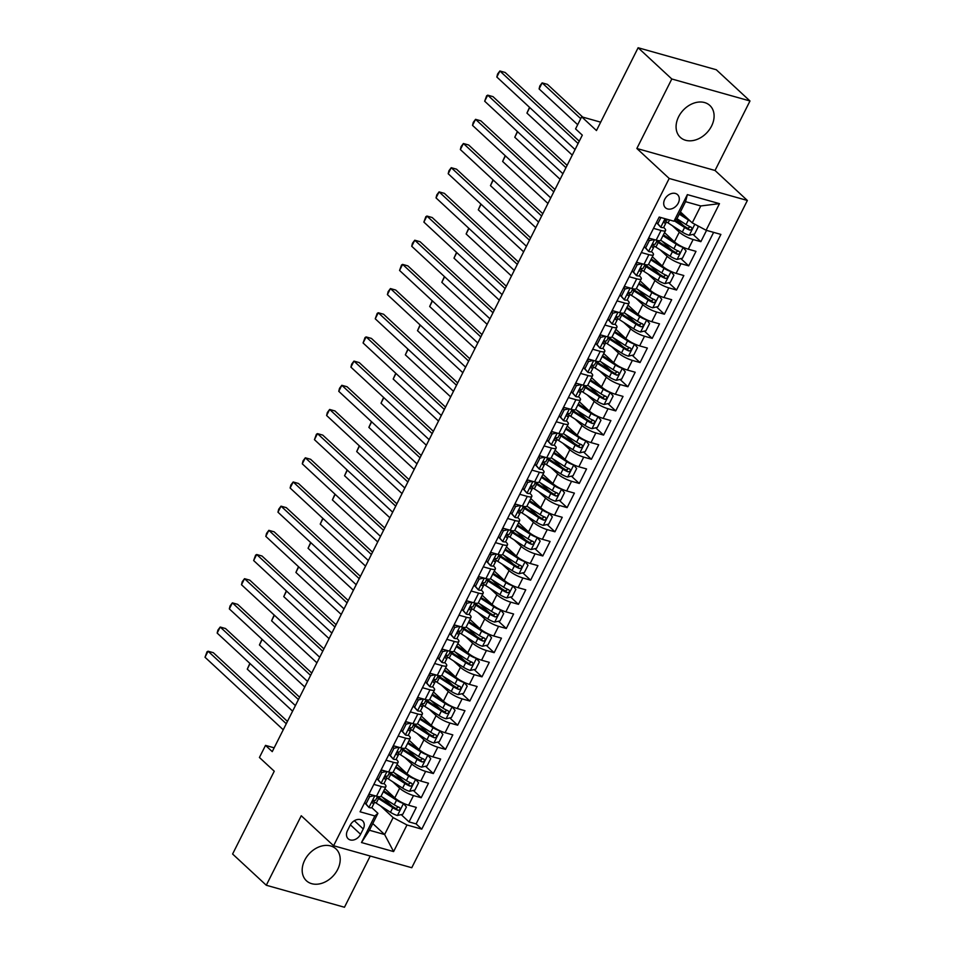 <?xml version="1.0" encoding="UTF-8"?>
<svg xmlns="http://www.w3.org/2000/svg" width="955" height="955" viewBox="0 0 955 955"><rect width="100%" height="100%" fill="white"/><g stroke="black" fill="none" stroke-linecap="round" stroke-linejoin="round"><path stroke-width="1.43" d="M678.611 116.773A21.726 16.331 132.8 0 0 680.318 137.341A21.726 16.331 132.8 0 0 711.571 126.048A21.726 16.331 132.8 0 0 709.863 105.48A21.726 16.331 132.8 0 0 678.611 116.773M304.717 860.18A21.726 16.331 132.8 0 0 306.424 880.761A21.726 16.331 132.8 0 0 337.676 869.456A21.726 16.331 132.8 0 0 335.969 848.888A21.726 16.331 132.8 0 0 304.717 860.18M664.74 199.297A8.917 6.697 132.8 0 0 665.444 207.736A8.917 6.697 132.8 0 0 678.265 203.105A8.917 6.697 132.8 0 0 677.573 194.665A8.917 6.697 132.8 0 0 664.74 199.297M749.985 100.979L716.298 69.751L638.119 47.75L671.807 78.978L636.854 148.491L669.192 178.466L747.371 200.466L715.032 170.479L749.985 100.979L671.807 78.978M669.192 178.466L333.593 845.736L411.772 867.725L747.371 200.466M333.593 845.736L301.255 815.749L266.29 885.249L344.469 907.25L370.23 856.038M266.29 885.249L232.602 854.021L274.252 771.222L259.426 757.482L265.514 745.389L272.247 751.633L582.311 135.144L575.567 128.901L581.655 116.808L596.469 130.549L638.119 47.75M384.853 788.663L394.773 797.855A11.138 2.638 26.7 0 0 408.621 805.232L416.332 807.405L409.038 821.909L401.184 814.627M391.908 806.032L382.322 797.139M392.648 781.703L399.644 788.185A11.138 2.638 26.7 0 0 413.479 795.563L421.191 797.735L413.336 790.454M404.072 781.859L394.487 772.965M421.191 797.735L428.485 783.219L420.773 781.059A11.138 2.638 26.7 0 1 406.937 773.681L397.017 764.489M409.182 740.304L419.09 749.508A11.138 2.638 26.7 0 0 432.937 756.873L440.649 759.046L433.355 773.55L425.5 766.268M416.225 757.673L406.639 748.792M421.334 716.131L431.254 725.323A11.138 2.638 26.7 0 0 445.09 732.7L452.813 734.873L445.507 749.377L437.653 742.095M428.389 733.5L418.803 724.618M433.498 691.957L443.407 701.149A11.138 2.638 26.7 0 0 457.254 708.526L464.966 710.699L457.672 725.203L449.817 717.921M440.542 709.326L430.956 700.433M445.651 667.784L455.571 676.976A11.138 2.638 26.7 0 0 469.418 684.353L477.13 686.514L469.836 701.03L461.981 693.748M452.706 685.153L443.12 676.259M457.815 643.598L467.735 652.802A11.138 2.638 26.7 0 0 481.571 660.18L489.282 662.34L481.989 676.844L474.134 669.562M464.858 660.967L455.272 652.086M469.967 619.425L479.888 628.617A11.138 2.638 26.7 0 0 493.735 635.994L501.447 638.167L494.153 652.671L486.298 645.389M477.023 636.794L467.437 627.913M482.132 595.252L492.052 604.443A11.138 2.638 26.7 0 0 505.887 611.821L513.599 613.993L506.305 628.497L498.45 621.216M489.187 612.621L479.601 603.739M494.296 571.078L504.204 580.27A11.138 2.638 26.7 0 0 518.052 587.647L525.763 589.82L518.47 604.324L510.615 597.042M501.339 588.447L491.753 579.554M506.448 546.905L516.369 556.096A11.138 2.638 26.7 0 0 530.216 563.474L537.928 565.635L530.622 580.151L522.779 572.869M513.504 564.274L503.918 555.38M518.613 522.719L528.533 531.923A11.138 2.638 26.7 0 0 542.368 539.288L550.08 541.461L542.786 555.965L534.931 548.683M525.656 540.088L516.07 531.207M530.765 498.546L540.685 507.738A11.138 2.638 26.7 0 0 554.533 515.115L562.244 517.288L554.951 531.792L547.096 524.51M537.82 515.915L528.234 507.033M542.929 474.372L552.85 483.564A11.138 2.638 26.7 0 0 566.685 490.942L574.397 493.114L567.103 507.618L559.248 500.336M549.985 491.741L540.399 482.848M555.082 450.199L565.002 459.391A11.138 2.638 26.7 0 0 578.849 466.768L586.561 468.941L579.267 483.445L571.412 476.163M562.137 467.568L552.551 458.675M567.246 426.014L577.166 435.217A11.138 2.638 26.7 0 0 591.002 442.595L598.713 444.755L591.42 459.26L583.565 451.99M574.301 443.383L564.715 434.501M579.41 401.84L589.319 411.032A11.138 2.638 26.7 0 0 603.166 418.409L610.878 420.582L603.584 435.086L595.729 427.804M586.454 419.209L576.868 410.328M591.563 377.667L601.483 386.859A11.138 2.638 26.7 0 0 615.33 394.236L623.042 396.409L615.736 410.913L607.893 403.631M598.618 395.036L589.032 386.154M603.727 353.493L613.647 362.685A11.138 2.638 26.7 0 0 627.483 370.062L635.194 372.235L627.901 386.739L620.046 379.457M610.77 370.862L601.184 361.969M615.88 329.32L625.8 338.512A11.138 2.638 26.7 0 0 639.647 345.889L647.359 348.05L640.065 362.566L632.21 355.284M622.935 346.689L613.349 337.795M628.044 305.134L637.964 314.338A11.138 2.638 26.7 0 0 651.799 321.704L659.511 323.876L652.217 338.38L644.362 331.099M635.099 322.504L625.513 313.622M640.208 280.961L650.116 290.153A11.138 2.638 26.7 0 0 663.964 297.53L671.675 299.703L664.382 314.207L656.527 306.925M647.251 298.33L637.665 289.449M652.361 256.788L662.281 265.979A11.138 2.638 26.7 0 0 676.116 273.357L683.84 275.529L676.534 290.034L668.679 282.752M659.416 274.157L649.83 265.263M664.525 232.614L674.433 241.806A11.138 2.638 26.7 0 0 688.28 249.183L695.992 251.356L688.698 265.86L680.843 258.578M671.568 249.983L661.982 241.09M653.507 228.352L661.027 230.477A11.138 2.638 -153.3 0 0 665.587 230.477A11.138 2.638 -153.3 0 0 664.095 227.851L663.63 227.433M641.342 252.538L648.863 254.651A11.138 2.638 -153.3 0 0 653.435 254.663A11.138 2.638 -153.3 0 0 651.931 252.036L651.477 251.607M629.19 276.711L636.71 278.824A11.138 2.638 -153.3 0 0 641.271 278.836A11.138 2.638 -153.3 0 0 639.766 276.21L639.313 275.78M617.026 300.885L624.546 302.998A11.138 2.638 -153.3 0 0 629.118 303.01A11.138 2.638 -153.3 0 0 627.614 300.383L627.149 299.954M604.873 325.058L612.394 327.183A11.138 2.638 -153.3 0 0 616.954 327.183A11.138 2.638 -153.3 0 0 615.45 324.557L614.996 324.139M592.709 349.244L600.229 351.356A11.138 2.638 -153.3 0 0 604.79 351.368A11.138 2.638 -153.3 0 0 603.297 348.73L602.832 348.312M580.556 373.417L588.077 375.53A11.138 2.638 -153.3 0 0 592.637 375.542A11.138 2.638 -153.3 0 0 591.133 372.916L590.679 372.486M568.392 397.59L575.913 399.703A11.138 2.638 -153.3 0 0 580.473 399.715A11.138 2.638 -153.3 0 0 578.969 397.089L578.515 396.659M556.228 421.764L563.748 423.877A11.138 2.638 -153.3 0 0 568.321 423.889A11.138 2.638 -153.3 0 0 566.816 421.262L566.363 420.845M544.075 445.937L551.596 448.062A11.138 2.638 -153.3 0 0 556.156 448.062A11.138 2.638 -153.3 0 0 554.652 445.436L554.198 445.018M531.911 470.123L539.432 472.236A11.138 2.638 -153.3 0 0 544.004 472.248A11.138 2.638 -153.3 0 0 542.5 469.609L542.034 469.192M519.759 494.296L527.279 496.409A11.138 2.638 -153.3 0 0 531.84 496.421A11.138 2.638 -153.3 0 0 530.335 493.795L529.882 493.365M507.594 518.47L515.115 520.582A11.138 2.638 -153.3 0 0 519.675 520.594A11.138 2.638 -153.3 0 0 518.183 517.968L517.717 517.538M495.442 542.643L502.963 544.768A11.138 2.638 -153.3 0 0 507.523 544.768A11.138 2.638 -153.3 0 0 506.019 542.142L505.565 541.724M483.278 566.828L490.798 568.941A11.138 2.638 -153.3 0 0 495.358 568.953A11.138 2.638 -153.3 0 0 493.854 566.315L493.401 565.897M471.113 591.002L478.634 593.115A11.138 2.638 -153.3 0 0 483.206 593.127A11.138 2.638 -153.3 0 0 481.702 590.5L481.248 590.071M458.961 615.175L466.482 617.288A11.138 2.638 -153.3 0 0 471.042 617.3A11.138 2.638 -153.3 0 0 469.538 614.674L469.084 614.244M446.797 639.349L454.317 641.462A11.138 2.638 -153.3 0 0 458.889 641.474A11.138 2.638 -153.3 0 0 457.385 638.847L456.92 638.429M434.644 663.522L442.165 665.647A11.138 2.638 -153.3 0 0 446.725 665.647A11.138 2.638 -153.3 0 0 445.221 663.021L444.767 662.603M422.48 687.707L430.001 689.82A11.138 2.638 -153.3 0 0 434.561 689.832A11.138 2.638 -153.3 0 0 433.069 687.194L432.603 686.776M410.316 711.881L417.836 713.994A11.138 2.638 -153.3 0 0 422.408 714.006A11.138 2.638 -153.3 0 0 420.904 711.38L420.451 710.95M398.163 736.054L405.684 738.167A11.138 2.638 -153.3 0 0 410.244 738.179A11.138 2.638 -153.3 0 0 408.74 735.553L408.286 735.123M385.999 760.228L393.52 762.353A11.138 2.638 -153.3 0 0 398.092 762.353A11.138 2.638 -153.3 0 0 396.588 759.726L396.122 759.309M360.584 834.276L363.258 828.964A8.631 6.494 132.8 0 0 362.578 820.787A8.631 6.494 132.8 0 0 350.151 825.275L347.477 830.599A8.631 6.494 132.8 0 0 348.157 838.765A8.631 6.494 132.8 0 0 360.584 834.276L350.389 824.834M680.414 211.891L692.256 222.873L700.767 205.958L685.559 201.672L677.047 218.6L673.979 221.214L659.189 217.06L360.071 811.786L374.861 815.952L377.929 813.326L371.805 807.655M673.979 221.214L687.361 194.617L719.473 203.654L706.103 230.251L720.894 234.417L421.776 829.143L406.985 824.977L393.603 851.574L361.491 842.537L374.861 815.952M672.308 225.655L679.303 232.137L674.433 241.806M660.156 249.828L667.139 256.31L662.281 265.979M647.991 274.013L654.987 280.484L650.116 290.153M635.839 298.187L642.822 304.669L637.964 314.338M623.675 322.36L630.67 328.842L625.8 338.512M611.522 346.534L618.506 353.016L613.647 362.685M599.358 370.707L606.341 377.189L601.483 386.859M587.194 394.893L594.189 401.363L589.319 411.032M575.041 419.066L582.025 425.548L577.166 435.217M562.877 443.239L569.872 449.721L565.002 459.391M550.725 467.413L557.708 473.895L552.85 483.564M538.56 491.598L545.556 498.068L540.685 507.738M526.408 515.772L533.391 522.254L528.533 531.923M514.244 539.945L521.227 546.427L516.369 556.096M502.079 564.119L509.075 570.601L504.204 580.27M489.927 588.292L496.91 594.774L492.052 604.443M477.763 612.477L484.758 618.947L479.888 628.617M465.61 636.651L472.594 643.133L467.735 652.802M453.446 660.824L460.441 667.306L455.571 676.976M441.282 684.998L448.277 691.48L443.407 701.149M429.129 709.183L436.113 715.653L431.254 725.323M416.965 733.356L423.96 739.827L419.09 749.508M404.813 757.53L411.796 764.012L406.937 773.681M373.847 784.401L381.367 786.526A11.138 2.638 26.7 0 0 385.927 786.538A11.138 2.638 26.7 0 0 384.423 783.9L383.97 783.482M409.038 821.909L416.117 823.902L713.624 232.363M679.303 232.137A11.138 2.638 -153.3 0 0 693.139 239.514L700.863 241.675L706.545 230.382M688.698 265.86L680.987 263.687A11.138 2.638 -153.3 0 1 667.139 256.31M676.534 290.034L668.822 287.861A11.138 2.638 -153.3 0 1 654.987 280.484M664.382 314.207L656.67 312.034A11.138 2.638 -153.3 0 1 642.822 304.669M652.217 338.38L644.506 336.22A11.138 2.638 -153.3 0 1 630.67 328.842M640.065 362.566L632.353 360.393A11.138 2.638 -153.3 0 1 618.506 353.016M627.901 386.739L620.189 384.567A11.138 2.638 -153.3 0 1 606.341 377.189M615.736 410.913L608.025 408.74A11.138 2.638 -153.3 0 1 594.189 401.363M603.584 435.086L595.872 432.913A11.138 2.638 -153.3 0 1 582.025 425.548M591.42 459.26L583.708 457.099A11.138 2.638 -153.3 0 1 569.872 449.721M579.267 483.445L571.556 481.272A11.138 2.638 -153.3 0 1 557.708 473.895M567.103 507.618L559.391 505.446A11.138 2.638 -153.3 0 1 545.556 498.068M554.951 531.792L547.239 529.619A11.138 2.638 -153.3 0 1 533.391 522.254M542.786 555.965L535.075 553.805A11.138 2.638 -153.3 0 1 521.227 546.427M530.622 580.151L522.91 577.978A11.138 2.638 -153.3 0 1 509.075 570.601M518.47 604.324L510.758 602.151A11.138 2.638 -153.3 0 1 496.91 594.774M506.305 628.497L498.594 626.325A11.138 2.638 -153.3 0 1 484.758 618.947M494.153 652.671L486.441 650.498A11.138 2.638 -153.3 0 1 472.594 643.133M481.989 676.844L474.277 674.684A11.138 2.638 -153.3 0 1 460.441 667.306M469.836 701.03L462.113 698.857A11.138 2.638 -153.3 0 1 448.277 691.48M457.672 725.203L449.96 723.03A11.138 2.638 -153.3 0 1 436.113 715.653M445.507 749.377L437.796 747.204A11.138 2.638 -153.3 0 1 423.96 739.827M433.355 773.55L425.644 771.389A11.138 2.638 -153.3 0 1 411.796 764.012M368.976 794.083L376.497 796.195A11.138 2.638 26.7 0 0 381.069 796.207L385.927 786.538M381.14 769.897L388.661 772.022A11.138 2.638 26.7 0 0 393.221 772.022L398.092 762.353M393.293 745.724L400.814 747.837A11.138 2.638 26.7 0 0 405.386 747.849L410.244 738.179M405.457 721.55L412.978 723.663A11.138 2.638 26.7 0 0 417.538 723.675L422.408 714.006M417.622 697.377L425.142 699.49A11.138 2.638 26.7 0 0 429.702 699.502L434.561 689.832M429.774 673.191L437.295 675.316A11.138 2.638 26.7 0 0 441.855 675.328L446.725 665.647M441.938 649.018L449.459 651.143A11.138 2.638 26.7 0 0 454.019 651.143L458.889 641.474M454.091 624.845L461.611 626.958A11.138 2.638 26.7 0 0 466.183 626.969L471.042 617.3M466.255 600.671L473.776 602.784A11.138 2.638 26.7 0 0 478.336 602.796L483.206 593.127M478.407 576.498L485.94 578.611A11.138 2.638 26.7 0 0 490.5 578.623L495.358 568.953M490.572 552.312L498.092 554.437A11.138 2.638 26.7 0 0 502.652 554.437L507.523 544.768M502.736 528.139L510.257 530.252A11.138 2.638 26.7 0 0 514.817 530.264L519.675 520.594M514.888 503.965L522.409 506.078A11.138 2.638 26.7 0 0 526.981 506.09L531.84 496.421M527.053 479.792L534.573 481.905A11.138 2.638 26.7 0 0 539.133 481.917L544.004 472.248M539.205 455.619L546.726 457.732A11.138 2.638 26.7 0 0 551.298 457.743L556.156 448.062M551.369 431.433L558.89 433.558A11.138 2.638 26.7 0 0 563.45 433.558L568.321 423.889M563.534 407.26L571.054 409.373A11.138 2.638 26.7 0 0 575.614 409.385L580.473 399.715M575.686 383.086L583.207 385.199A11.138 2.638 26.7 0 0 587.767 385.211L592.637 375.542M587.85 358.913L595.371 361.026A11.138 2.638 26.7 0 0 599.931 361.038L604.79 351.368M600.003 334.728L607.523 336.852A11.138 2.638 26.7 0 0 612.095 336.852L616.954 327.183M612.167 310.554L619.688 312.667A11.138 2.638 26.7 0 0 624.248 312.679L629.118 303.01M624.319 286.381L631.84 288.494A11.138 2.638 26.7 0 0 636.412 288.506L641.271 278.836M636.484 262.207L644.004 264.32A11.138 2.638 26.7 0 0 648.564 264.332L653.435 254.663M648.648 238.034L656.169 240.147A11.138 2.638 26.7 0 0 660.729 240.159L665.587 230.477M377.929 813.326L369.418 830.253L384.626 834.527L393.138 817.611L406.985 824.977M372.784 823.556L384.626 834.527L393.603 851.574M380.496 805.877L393.138 817.611M600.695 122.168L581.655 116.808M274.169 747.825L265.514 745.389M416.117 823.902L421.776 829.143M700.863 241.675L693.008 234.405M683.732 225.798L676.474 219.077M706.103 230.251L692.256 222.873M369.418 830.253L361.491 842.537M687.361 194.617L685.559 201.672M719.473 203.654L700.767 205.958M636.854 148.491L715.032 170.479M374.384 795.599L369.657 796.673L366.004 803.919L369.024 807.524A7.377 1.755 26.7 0 0 371.937 807.5L374.253 802.904A7.377 1.755 26.7 0 0 374.264 802.487L373.632 800.409M369.024 807.524L364.619 802.737M368.57 794.894L370.409 794.476M287.443 721.407L213.335 652.695L208.059 651.215L286.273 723.735M205.015 657.255L206.972 651.847L208.059 651.215L205.015 657.255L283.241 729.775M377.5 796.446L375.709 800.004A7.377 1.755 -153.3 0 1 374.205 800.326C372.319 801.03 371.829 801.997 372.748 803.227A7.377 1.755 26.7 0 0 374.253 802.904M369.657 796.673L368.308 795.42M364.655 802.666L366.004 803.919M374.014 801.651A21.308 5.05 -153.3 0 0 376.246 803.155L390.464 812.287A7.377 1.755 -153.3 0 0 397.328 815.498L402.771 814.269L406.424 807.011L403.416 803.406A7.377 1.755 -153.3 0 1 396.552 800.206L383.325 791.707M395.167 798.213L383.994 791.027A17.691 4.19 -153.3 0 1 383.743 790.871M376.962 797.509A21.308 5.05 26.7 0 0 378.55 798.559L392.78 807.703A7.377 1.755 26.7 0 0 397.889 810.294C400.229 809.995 400.718 809.028 399.345 807.393A7.377 1.755 -153.3 0 1 394.236 804.802L381.009 796.291M398.462 807.035L395.955 808.503A3.76 0.895 -153.3 0 1 394.451 807.655L380.221 798.523A17.691 4.19 -153.3 0 1 377.428 796.589M250.067 663.582L247.273 669.145L292.6 711.165M247.273 669.145L249.852 663.379M386.548 771.425L381.821 772.488L378.168 779.746L381.176 783.351A7.377 1.755 26.7 0 0 384.101 783.327L386.405 778.731A7.377 1.755 26.7 0 0 386.417 778.313L385.796 776.236M381.176 783.351L376.783 778.564M380.723 770.721L382.561 770.303M299.607 697.234L225.499 628.521L220.211 627.041L298.438 699.561M217.167 633.081L217.919 630.085L220.211 627.041L217.167 633.081L295.393 705.602M389.652 772.273L387.861 775.83A7.377 1.755 -153.3 0 1 386.369 776.152C384.471 776.857 383.982 777.824 384.913 779.053A7.377 1.755 26.7 0 0 386.405 778.731M381.821 772.488L380.46 771.234M376.819 778.492L378.168 779.746M398.713 747.252L393.973 748.314L390.332 755.572L393.341 759.177A7.377 1.755 26.7 0 0 396.253 759.153L398.569 754.557A7.377 1.755 26.7 0 0 398.581 754.14L397.96 752.062M393.341 759.177L388.948 754.378M392.887 746.535L394.725 746.13M311.772 673.06L237.652 604.348L232.375 602.856L310.602 675.388M229.331 608.908L230.071 605.912L232.375 602.856L229.331 608.908L307.558 681.428M401.816 748.099L400.026 751.657A7.377 1.755 -153.3 0 1 398.522 751.967C396.635 752.683 396.146 753.65 397.065 754.868A7.377 1.755 26.7 0 0 398.569 754.557M393.973 748.314L392.624 747.061M388.971 754.319L390.332 755.572M410.865 723.066L406.138 724.141L402.485 731.387L405.493 735.004A7.377 1.755 26.7 0 0 408.418 734.98L410.722 730.384A7.377 1.755 26.7 0 0 410.734 729.954L410.113 727.889M405.493 735.004L401.1 730.205M405.051 722.362L406.89 721.956M323.924 648.875L249.816 580.174L244.528 578.682L322.754 651.203M241.496 584.735L242.236 581.738L244.528 578.682L241.496 584.735L319.722 657.255M413.981 723.914L412.19 727.483A7.377 1.755 -153.3 0 1 410.686 727.794C408.788 728.51 408.31 729.477 409.229 730.694A7.377 1.755 26.7 0 0 410.722 730.384M406.138 724.141L404.789 722.887M401.136 730.145L402.485 731.387M423.029 698.893L418.29 699.967L414.649 707.213L417.657 710.818A7.377 1.755 26.7 0 0 420.57 710.795L422.886 706.211A7.377 1.755 26.7 0 0 422.898 705.781L422.277 703.704M417.657 710.818L413.264 706.032M417.204 698.189L419.042 697.771M336.088 624.701L261.968 556.001L256.692 554.509L334.919 627.029M253.648 560.549L255.606 555.142L256.692 554.509L253.648 560.549L331.874 633.07M426.133 699.74L424.342 703.31A7.377 1.755 -153.3 0 1 422.838 703.62C420.952 704.336 420.463 705.303 421.382 706.521A7.377 1.755 26.7 0 0 422.886 706.211M418.29 699.967L416.941 698.714M413.3 705.96L414.649 707.213M386.166 777.477A21.308 5.05 -153.3 0 0 388.399 778.982L402.628 788.114A7.377 1.755 -153.3 0 0 409.492 791.313L414.936 790.083L418.577 782.837L415.568 779.232A7.377 1.755 -153.3 0 1 408.704 776.033L395.489 767.534M407.331 774.028L396.146 766.853A17.691 4.19 -153.3 0 1 395.907 766.698M389.127 773.335A21.308 5.05 26.7 0 0 390.714 774.386L404.944 783.518A7.377 1.755 26.7 0 0 410.053 786.12C412.381 785.822 412.87 784.855 411.51 783.219A7.377 1.755 -153.3 0 1 406.4 780.617L393.162 772.117M410.614 782.861L408.107 784.33A3.76 0.895 -153.3 0 1 406.603 783.482L392.386 774.35A17.691 4.19 -153.3 0 1 389.58 772.416M262.231 639.408L259.438 644.971L304.752 686.991M259.438 644.971L262.004 639.205M398.331 753.304A21.308 5.05 -153.3 0 0 400.563 754.796L414.792 763.94A7.377 1.755 -153.3 0 0 421.656 767.14L427.088 765.91L430.741 758.664L427.733 755.047A7.377 1.755 -153.3 0 1 420.869 751.848L407.642 743.36M419.496 749.854L408.31 742.68A17.691 4.19 -153.3 0 1 408.072 742.513M401.279 749.15A21.308 5.05 26.7 0 0 402.879 750.212L417.096 759.344A7.377 1.755 26.7 0 0 422.206 761.947C424.545 761.648 425.035 760.681 423.674 759.046A7.377 1.755 -153.3 0 1 418.553 756.444L405.326 747.944M422.779 758.676L420.272 760.144A3.76 0.895 -153.3 0 1 418.768 759.309L404.538 750.164A17.691 4.19 -153.3 0 1 401.745 748.242M274.395 615.235L271.59 620.798L316.917 662.818M271.59 620.798L274.169 615.02M410.483 729.119A21.308 5.05 -153.3 0 0 412.727 730.623L426.945 739.767A7.377 1.755 -153.3 0 0 433.809 742.966L439.252 741.737L442.905 734.479L439.885 730.873A7.377 1.755 -153.3 0 1 433.021 727.674L419.806 719.175M431.648 725.681L420.475 718.494A17.691 4.19 -153.3 0 1 420.224 718.339M413.443 724.976A21.308 5.05 26.7 0 0 415.031 726.027L429.261 735.171A7.377 1.755 26.7 0 0 434.37 737.773C436.71 737.463 437.187 736.496 435.826 734.873A7.377 1.755 -153.3 0 1 430.717 732.27L417.478 723.771M434.943 734.502L432.436 735.971A3.76 0.895 -153.3 0 1 430.92 735.135L416.702 725.991A17.691 4.19 -153.3 0 1 413.897 724.069M286.548 591.05L283.754 596.624L329.081 638.644M283.754 596.624L286.333 590.847M422.647 704.945A21.308 5.05 -153.3 0 0 424.88 706.449L439.109 715.582A7.377 1.755 -153.3 0 0 445.973 718.793L451.417 717.563L455.058 710.305L452.049 706.7A7.377 1.755 -153.3 0 1 445.185 703.501L431.958 695.001M443.812 701.507L432.627 694.321A17.691 4.19 -153.3 0 1 432.388 694.166M425.608 700.803A21.308 5.05 26.7 0 0 427.195 701.853L441.413 710.998A7.377 1.755 26.7 0 0 446.534 713.6C448.862 713.289 449.351 712.323 447.99 710.699A7.377 1.755 -153.3 0 1 442.869 708.097L429.643 699.597M447.095 710.329L444.588 711.797A3.76 0.895 -153.3 0 1 443.084 710.95L428.855 701.818A17.691 4.19 -153.3 0 1 426.061 699.884M298.712 566.876L295.907 572.439L341.233 614.459M295.907 572.439L298.485 566.673M435.182 674.719L430.454 675.782L426.801 683.04L429.81 686.645A7.377 1.755 26.7 0 0 432.734 686.621L435.038 682.025A7.377 1.755 26.7 0 0 435.05 681.607L434.43 679.53M429.81 686.645L425.417 681.858M429.368 674.015L431.206 673.597M348.241 600.528L274.133 531.816L268.844 530.335L347.071 602.856M265.812 536.376L266.552 533.391L268.844 530.335L265.812 536.376L344.039 608.896M438.297 675.567L436.507 679.124A7.377 1.755 -153.3 0 1 435.002 679.447C433.104 680.151 432.627 681.118 433.546 682.348A7.377 1.755 26.7 0 0 435.038 682.025M430.454 675.782L429.105 674.54M425.452 681.786L426.801 683.04M434.8 680.772A21.308 5.05 -153.3 0 0 437.044 682.276L451.261 691.408A7.377 1.755 -153.3 0 0 458.125 694.607L463.569 693.39L467.222 686.132L464.214 682.527A7.377 1.755 -153.3 0 1 457.35 679.327L444.123 670.828M455.965 677.334L444.791 670.147A17.691 4.19 -153.3 0 1 444.541 669.992M437.76 676.629A21.308 5.05 26.7 0 0 439.348 677.68L453.577 686.812A7.377 1.755 26.7 0 0 458.687 689.414C461.026 689.116 461.504 688.149 460.143 686.514A7.377 1.755 -153.3 0 1 455.034 683.911L441.807 675.412M459.26 686.156L456.753 687.624A3.76 0.895 -153.3 0 1 455.249 686.776L441.019 677.644A17.691 4.19 -153.3 0 1 438.226 675.71M310.864 542.703L308.071 548.265L353.398 590.286M308.071 548.265L310.65 542.5M447.346 650.546L442.619 651.608L438.966 658.866L441.974 662.472A7.377 1.755 26.7 0 0 444.899 662.448L447.203 657.852A7.377 1.755 26.7 0 0 447.215 657.434L446.594 655.357M441.974 662.472L437.581 657.685M441.52 649.842L443.359 649.424M360.405 576.354L286.297 507.642L281.009 506.162L359.235 578.682M277.965 512.202L278.717 509.206L281.009 506.162L277.965 512.202L356.191 584.723M450.45 651.394L448.659 654.951A7.377 1.755 -153.3 0 1 447.167 655.273C445.269 655.978 444.779 656.945 445.699 658.174A7.377 1.755 26.7 0 0 447.203 657.852M442.619 651.608L441.258 650.355M437.617 657.613L438.966 658.866M446.964 656.598A21.308 5.05 -153.3 0 0 449.196 658.102L463.426 667.235A7.377 1.755 -153.3 0 0 470.29 670.434L475.733 669.204L479.374 661.958L476.366 658.353A7.377 1.755 -153.3 0 1 469.502 655.142L456.275 646.654M468.129 653.148L456.944 645.974A17.691 4.19 -153.3 0 1 456.705 645.807M449.924 652.444A21.308 5.05 26.7 0 0 451.512 653.507L465.73 662.639A7.377 1.755 26.7 0 0 470.851 665.241C473.179 664.943 473.668 663.976 472.307 662.34A7.377 1.755 -153.3 0 1 467.198 659.738L453.959 651.238M471.412 661.97L468.905 663.45A3.76 0.895 -153.3 0 1 467.401 662.603L453.183 653.459A17.691 4.19 -153.3 0 1 450.378 651.537M323.029 518.529L320.223 524.092L365.55 566.112M320.223 524.092L322.802 518.314M459.498 626.373L454.771 627.435L451.13 634.693L454.138 638.298A7.377 1.755 26.7 0 0 457.051 638.274L459.367 633.678A7.377 1.755 26.7 0 0 459.379 633.261L458.746 631.183M454.138 638.298L449.745 633.499M453.685 625.656L455.523 625.25M372.569 552.181L298.449 483.469L293.173 481.977L371.388 554.497M290.129 488.029L290.869 485.033L293.173 481.977L290.129 488.029L368.355 560.549M462.614 627.22L460.823 630.778A7.377 1.755 -153.3 0 1 459.319 631.088C457.433 631.804 456.944 632.771 457.863 633.989A7.377 1.755 26.7 0 0 459.367 633.678M454.771 627.435L453.422 626.182M449.769 633.44L451.13 634.693M459.128 632.413A21.308 5.05 -153.3 0 0 461.361 633.917L475.578 643.061A7.377 1.755 -153.3 0 0 482.442 646.26L487.886 645.031L491.538 637.785L488.53 634.168A7.377 1.755 -153.3 0 1 481.666 630.968L468.439 622.481M480.281 628.975L469.108 621.789A17.691 4.19 -153.3 0 1 468.857 621.633M462.077 628.271A21.308 5.05 26.7 0 0 463.664 629.321L477.894 638.465A7.377 1.755 26.7 0 0 483.003 641.068C485.343 640.769 485.832 639.802 484.471 638.167A7.377 1.755 -153.3 0 1 479.35 635.564L466.124 627.065M483.576 637.797L481.069 639.265A3.76 0.895 -153.3 0 1 479.565 638.429L465.336 629.285A17.691 4.19 -153.3 0 1 462.542 627.363M335.181 494.344L332.388 499.919L377.714 541.939M332.388 499.919L334.966 494.141M471.663 602.187L466.935 603.262L463.282 610.508L466.291 614.113A7.377 1.755 26.7 0 0 469.215 614.089L471.519 609.505A7.377 1.755 26.7 0 0 471.531 609.075L470.911 606.998M466.291 614.113L461.898 609.326M465.849 601.483L467.675 601.065M384.722 527.996L310.614 459.295L305.325 457.803L383.552 530.323M302.293 463.844L303.033 460.859L305.325 457.803L302.293 463.844L380.508 536.376M474.766 603.035L472.976 606.604A7.377 1.755 -153.3 0 1 471.483 606.914C469.585 607.631 469.096 608.598 470.027 609.815A7.377 1.755 26.7 0 0 471.519 609.505M466.935 603.262L465.586 602.008M461.934 609.254L463.282 610.508M471.281 608.24A21.308 5.05 -153.3 0 0 473.513 609.744L487.742 618.888A7.377 1.755 -153.3 0 0 494.606 622.087L500.05 620.857L503.691 613.599L500.683 609.994A7.377 1.755 -153.3 0 1 493.819 606.795L480.604 598.296M492.446 604.802L481.26 597.615A17.691 4.19 -153.3 0 1 481.022 597.46M474.241 604.097A21.308 5.05 26.7 0 0 475.829 605.148L490.058 614.292A7.377 1.755 26.7 0 0 495.168 616.894C497.495 616.584 497.985 615.617 496.624 613.993A7.377 1.755 -153.3 0 1 491.515 611.391L478.276 602.892M495.729 613.623L493.222 615.092A3.76 0.895 -153.3 0 1 491.718 614.256L477.5 605.112A17.691 4.19 -153.3 0 1 474.695 603.178M347.345 470.17L344.552 475.733L389.879 517.765M344.552 475.733L347.119 469.967M483.827 578.014L479.088 579.088L475.447 586.334L478.455 589.939A7.377 1.755 26.7 0 0 481.368 589.915L483.684 585.32A7.377 1.755 26.7 0 0 483.696 584.902L483.075 582.825M478.455 589.939L474.062 585.152M478.001 577.309L479.84 576.892M396.886 503.822L322.766 435.11L317.49 433.63L395.716 506.15M314.446 439.67L316.403 434.262L317.49 433.63L314.446 439.67L392.672 512.19M486.931 578.861L485.14 582.419A7.377 1.755 -153.3 0 1 483.636 582.741C481.75 583.457 481.26 584.424 482.18 585.642A7.377 1.755 26.7 0 0 483.684 585.32M479.088 579.088L477.739 577.835M474.098 585.081L475.447 586.334M495.979 553.84L491.252 554.903L487.599 562.161L490.607 565.766A7.377 1.755 26.7 0 0 493.532 565.742L495.836 561.146A7.377 1.755 26.7 0 0 495.848 560.728L495.227 558.651M490.607 565.766L486.214 560.979M490.166 553.136L492.004 552.718M409.038 479.649L334.93 410.937L329.642 409.456L407.869 481.977M326.61 415.497L327.35 412.5L329.642 409.456L326.61 415.497L404.836 488.017M499.095 554.688L497.304 558.245A7.377 1.755 -153.3 0 1 495.8 558.568C493.902 559.272 493.425 560.239 494.344 561.468A7.377 1.755 26.7 0 0 495.836 561.146M491.252 554.903L489.903 553.649M486.25 560.907L487.599 562.161M508.144 529.667L503.404 530.729L499.763 537.987L502.772 541.592A7.377 1.755 26.7 0 0 505.684 541.569L508 536.973A7.377 1.755 26.7 0 0 508.012 536.555L507.392 534.478M502.772 541.592L498.379 536.806M502.318 528.963L504.156 528.545M421.203 455.475L347.083 386.763L341.806 385.283L420.033 457.803M338.762 391.323L339.514 388.327L341.806 385.283L338.762 391.323L416.989 463.844M511.247 530.514L509.457 534.072A7.377 1.755 -153.3 0 1 507.965 534.382C506.066 535.098 505.577 536.065 506.496 537.283A7.377 1.755 26.7 0 0 508 536.973M503.404 530.729L502.055 529.476M498.415 536.734L499.763 537.987M520.296 505.482L515.569 506.556L511.916 513.802L514.936 517.419A7.377 1.755 26.7 0 0 517.849 517.395L520.165 512.799A7.377 1.755 26.7 0 0 520.177 512.369L519.544 510.304M514.936 517.419L510.531 512.62M514.482 504.777L516.321 504.371M433.355 431.29L359.247 362.59L353.959 361.097L432.185 433.618M350.927 367.15L351.667 364.153L353.959 361.097L350.927 367.15L429.153 439.67M523.412 506.341L521.621 509.898A7.377 1.755 -153.3 0 1 520.117 510.209C518.231 510.925 517.741 511.892 518.661 513.11A7.377 1.755 26.7 0 0 520.165 512.799M515.569 506.556L514.22 505.302M510.567 512.56L511.916 513.802M532.46 481.308L527.733 482.382L524.08 489.629L527.088 493.234A7.377 1.755 26.7 0 0 530.013 493.21L532.317 488.626A7.377 1.755 26.7 0 0 532.329 488.196L531.708 486.119M527.088 493.234L522.695 488.447M526.635 480.604L528.473 480.186M445.519 407.117L371.411 338.416L366.123 336.924L444.35 409.444M363.079 342.964L365.049 337.557L366.123 336.924L363.079 342.964L441.306 415.485M535.564 482.156L533.773 485.725A7.377 1.755 -153.3 0 1 532.281 486.035C530.383 486.752 529.894 487.719 530.813 488.936A7.377 1.755 26.7 0 0 532.317 488.626M527.733 482.382L526.372 481.129M522.731 488.375L524.08 489.629M544.613 457.135L539.885 458.197L536.244 465.455L539.253 469.06A7.377 1.755 26.7 0 0 542.165 469.036L544.481 464.44A7.377 1.755 26.7 0 0 544.493 464.023L543.861 461.945M539.253 469.06L534.86 464.273M538.799 456.43L540.637 456.013M457.684 382.943L383.564 314.231L378.287 312.751L456.514 385.271M375.243 318.791L377.201 313.383L378.287 312.751L375.243 318.791L453.47 391.311M547.728 457.982L545.938 461.54A7.377 1.755 -153.3 0 1 544.434 461.862C542.547 462.566 542.058 463.533 542.977 464.763A7.377 1.755 26.7 0 0 544.481 464.44M539.885 458.197L538.536 456.956M534.884 464.202L536.244 465.455M556.777 432.961L552.05 434.024L548.397 441.282L551.405 444.887A7.377 1.755 26.7 0 0 554.33 444.863L556.634 440.267A7.377 1.755 26.7 0 0 556.646 439.849L556.025 437.772M551.405 444.887L547.012 440.1M550.963 432.257L552.79 431.839M469.836 358.77L395.728 290.057L390.44 288.577L468.666 361.097M387.408 294.618L388.148 291.621L390.44 288.577L387.408 294.618L465.622 367.138M559.893 433.809L558.09 437.366A7.377 1.755 -153.3 0 1 556.598 437.688C554.7 438.393 554.222 439.36 555.142 440.589A7.377 1.755 26.7 0 0 556.634 440.267M552.05 434.024L550.701 432.77M547.048 440.028L548.397 441.282M568.941 408.788L564.202 409.85L560.561 417.108L563.569 420.713A7.377 1.755 26.7 0 0 566.482 420.689L568.798 416.094A7.377 1.755 26.7 0 0 568.81 415.676L568.189 413.599M563.569 420.713L559.176 415.914M563.116 408.072L564.954 407.666M482 334.596L407.881 265.884L402.604 264.392L480.831 336.912M399.56 270.444L401.518 265.036L402.604 264.392L399.56 270.444L477.787 342.964M572.045 409.635L570.254 413.193A7.377 1.755 -153.3 0 1 568.75 413.503C566.864 414.219 566.375 415.186 567.294 416.404A7.377 1.755 26.7 0 0 568.798 416.094M564.202 409.85L562.853 408.597M559.212 415.855L560.561 417.108M581.094 384.602L576.366 385.677L572.714 392.923L575.722 396.528A7.377 1.755 26.7 0 0 578.646 396.516L580.95 391.92A7.377 1.755 26.7 0 0 580.962 391.49L580.342 389.413M575.722 396.528L571.329 391.741M575.28 383.898L577.118 383.48M494.153 310.411L420.045 241.71L414.757 240.218L492.983 312.739M411.724 246.271L412.464 243.274L414.757 240.218L411.724 246.271L489.951 318.791M584.209 385.45L582.419 389.019A7.377 1.755 -153.3 0 1 580.915 389.33C579.017 390.046 578.539 391.013 579.458 392.23A7.377 1.755 26.7 0 0 580.95 391.92M576.366 385.677L575.017 384.423M571.365 391.681L572.714 392.923M593.258 360.429L588.519 361.503L584.878 368.749L587.886 372.355A7.377 1.755 26.7 0 0 590.799 372.331L593.115 367.747A7.377 1.755 26.7 0 0 593.127 367.317L592.506 365.24M587.886 372.355L583.493 367.568M587.432 359.725L589.271 359.307M506.317 286.237L432.197 217.525L426.921 216.045L505.147 288.565M423.877 222.085L425.846 216.678L426.921 216.045L423.877 222.085L502.103 294.606M596.362 361.276L594.571 364.834A7.377 1.755 -153.3 0 1 593.079 365.156C591.181 365.872 590.691 366.839 591.611 368.057A7.377 1.755 26.7 0 0 593.115 367.747M588.519 361.503L587.17 360.25M583.529 367.496L584.878 368.749M605.41 336.256L600.683 337.318L597.03 344.576L600.05 348.181A7.377 1.755 26.7 0 0 602.963 348.157L605.279 343.561A7.377 1.755 26.7 0 0 605.291 343.143L604.658 341.066M600.05 348.181L595.645 343.394M599.597 335.551L601.435 335.133M518.47 262.064L444.362 193.352L439.085 191.871L517.3 264.392M436.041 197.912L436.781 194.916L439.085 191.871L436.041 197.912L514.268 270.432M608.526 337.103L606.735 340.66A7.377 1.755 -153.3 0 1 605.231 340.983C603.345 341.687 602.856 342.654 603.775 343.884A7.377 1.755 26.7 0 0 605.279 343.561M600.683 337.318L599.334 336.065M595.681 343.323L597.03 344.576M617.575 312.082L612.847 313.144L609.195 320.402L612.203 324.008A7.377 1.755 26.7 0 0 615.127 323.984L617.431 319.388A7.377 1.755 26.7 0 0 617.443 318.97L616.823 316.893M612.203 324.008L607.81 319.221M611.749 311.378L613.588 310.96M530.634 237.891L456.526 169.178L451.238 167.698L529.464 240.218M448.193 173.738L448.946 170.742L451.238 167.698L448.193 173.738L526.42 246.259M620.678 312.93L618.888 316.487A7.377 1.755 -153.3 0 1 617.396 316.797C615.498 317.514 615.008 318.481 615.939 319.698A7.377 1.755 26.7 0 0 617.431 319.388M612.847 313.144L611.487 311.891M607.846 319.149L609.195 320.402M483.445 584.066A21.308 5.05 -153.3 0 0 485.677 585.57L499.907 594.702A7.377 1.755 -153.3 0 0 506.771 597.914L512.214 596.684L515.855 589.426L512.847 585.821A7.377 1.755 -153.3 0 1 505.983 582.622L492.756 574.122M504.61 580.628L493.425 573.442A17.691 4.19 -153.3 0 1 493.186 573.287M486.393 579.924A21.308 5.05 26.7 0 0 487.993 580.974L502.211 590.118A7.377 1.755 26.7 0 0 507.32 592.721C509.66 592.41 510.149 591.443 508.788 589.808A7.377 1.755 -153.3 0 1 503.667 587.218L490.44 578.706M507.893 589.45L505.386 590.918A3.76 0.895 -153.3 0 1 503.882 590.071L489.652 580.938A17.691 4.19 -153.3 0 1 486.859 579.005M359.51 445.997L356.704 451.56L402.031 493.58M356.704 451.56L359.283 445.794M495.597 559.893A21.308 5.05 -153.3 0 0 497.842 561.397L512.059 570.529A7.377 1.755 -153.3 0 0 518.923 573.728L524.367 572.499L528.019 565.253L524.999 561.647A7.377 1.755 -153.3 0 1 518.135 558.448L504.92 549.949M516.762 556.443L505.589 549.268A17.691 4.19 -153.3 0 1 505.338 549.113M498.558 555.75A21.308 5.05 26.7 0 0 500.145 556.801L514.375 565.933A7.377 1.755 26.7 0 0 519.484 568.535C521.824 568.237 522.301 567.27 520.941 565.635A7.377 1.755 -153.3 0 1 515.831 563.032L502.605 554.533M520.057 565.276L517.55 566.745A3.76 0.895 -153.3 0 1 516.034 565.897L501.817 556.765A17.691 4.19 -153.3 0 1 499.023 554.831M371.662 421.824L368.869 427.386L414.195 469.406M368.869 427.386L371.447 421.621M507.762 535.719A21.308 5.05 -153.3 0 0 509.994 537.211L524.223 546.356A7.377 1.755 -153.3 0 0 531.087 549.555L536.531 548.325L540.172 541.079L537.164 537.462A7.377 1.755 -153.3 0 1 530.3 534.263L517.073 525.775M528.927 532.269L517.741 525.095A17.691 4.19 -153.3 0 1 517.503 524.928M510.722 531.565A21.308 5.05 26.7 0 0 512.31 532.627L526.527 541.76A7.377 1.755 26.7 0 0 531.649 544.362C533.976 544.063 534.466 543.097 533.105 541.461A7.377 1.755 -153.3 0 1 527.996 538.859L514.757 530.359M532.21 541.091L529.703 542.559A3.76 0.895 -153.3 0 1 528.199 541.724L513.969 532.58A17.691 4.19 -153.3 0 1 511.176 530.658M383.826 397.65L381.021 403.213L426.348 445.233M381.021 403.213L383.6 397.435M519.914 511.534A21.308 5.05 -153.3 0 0 522.158 513.038L536.376 522.182A7.377 1.755 -153.3 0 0 543.24 525.381L548.683 524.152L552.336 516.894L549.328 513.289A7.377 1.755 -153.3 0 1 542.464 510.089L529.237 501.59M541.079 508.096L529.906 500.909A17.691 4.19 -153.3 0 1 529.655 500.754M522.874 507.392A21.308 5.05 26.7 0 0 524.462 508.442L538.692 517.586A7.377 1.755 26.7 0 0 543.801 520.188C546.141 519.878 546.618 518.911 545.257 517.288A7.377 1.755 -153.3 0 1 540.148 514.685L526.921 506.186M544.374 516.918L541.867 518.386A3.76 0.895 -153.3 0 1 540.363 517.55L526.133 508.406A17.691 4.19 -153.3 0 1 523.34 506.484M395.979 373.465L393.185 379.04L438.512 421.06M393.185 379.04L395.764 373.262M532.078 487.36A21.308 5.05 -153.3 0 0 534.311 488.865L548.54 498.009A7.377 1.755 -153.3 0 0 555.404 501.208L560.848 499.978L564.489 492.72L561.48 489.115A7.377 1.755 -153.3 0 1 554.616 485.916L541.389 477.416M553.243 483.922L542.058 476.736A17.691 4.19 -153.3 0 1 541.819 476.581M535.039 483.218A21.308 5.05 26.7 0 0 536.626 484.269L550.844 493.413A7.377 1.755 26.7 0 0 555.965 496.015C558.293 495.705 558.782 494.738 557.422 493.114A7.377 1.755 -153.3 0 1 552.312 490.512L539.074 482.012M556.526 492.744L554.019 494.213A3.76 0.895 -153.3 0 1 552.515 493.365L538.298 484.233A17.691 4.19 -153.3 0 1 535.492 482.299M408.143 349.291L405.338 354.854L450.665 396.874M405.338 354.854L407.916 349.088M544.243 463.187A21.308 5.05 -153.3 0 0 546.475 464.691L560.704 473.823A7.377 1.755 -153.3 0 0 567.557 477.023L573 475.805L576.653 468.547L573.645 464.942A7.377 1.755 -153.3 0 1 566.781 461.743L553.554 453.243M565.396 459.749L554.222 452.563A17.691 4.19 -153.3 0 1 553.972 452.407M547.191 459.045A21.308 5.05 26.7 0 0 548.779 460.095L563.008 469.239A7.377 1.755 26.7 0 0 568.118 471.83C570.457 471.531 570.947 470.564 569.586 468.929A7.377 1.755 -153.3 0 1 564.465 466.327L551.238 457.827M568.691 468.571L566.184 470.039A3.76 0.895 -153.3 0 1 564.68 469.192L550.45 460.059A17.691 4.19 -153.3 0 1 547.657 458.125M420.307 325.118L417.502 330.681L462.829 372.701M417.502 330.681L420.081 324.915M556.395 439.014A21.308 5.05 -153.3 0 0 558.639 440.518L572.857 449.65A7.377 1.755 -153.3 0 0 579.721 452.849L585.164 451.62L588.817 444.373L585.797 440.768A7.377 1.755 -153.3 0 1 578.933 437.557L565.718 429.07M577.56 435.564L566.375 428.389A17.691 4.19 -153.3 0 1 566.136 428.222M559.355 434.871A21.308 5.05 26.7 0 0 560.943 435.922L575.173 445.054A7.377 1.755 26.7 0 0 580.282 447.656C582.61 447.358 583.099 446.391 581.738 444.755A7.377 1.755 -153.3 0 1 576.629 442.153L563.39 433.654M580.843 444.385L578.348 445.866A3.76 0.895 -153.3 0 1 576.832 445.018L562.614 435.874A17.691 4.19 -153.3 0 1 559.809 433.952M432.46 300.944L429.666 306.507L474.993 348.527M429.666 306.507L432.245 300.73M568.559 414.828A21.308 5.05 -153.3 0 0 570.792 416.332L585.021 425.476A7.377 1.755 -153.3 0 0 591.885 428.676L597.329 427.446L600.97 420.2L597.961 416.583A7.377 1.755 -153.3 0 1 591.097 413.384L577.87 404.896M589.724 411.39L578.539 404.204A17.691 4.19 -153.3 0 1 578.3 404.049M571.508 410.686A21.308 5.05 26.7 0 0 573.107 411.748L587.325 420.88A7.377 1.755 26.7 0 0 592.446 423.483C594.774 423.184 595.263 422.217 593.903 420.582A7.377 1.755 -153.3 0 1 588.781 417.98L575.555 409.48M593.007 420.212L590.5 421.68A3.76 0.895 -153.3 0 1 588.996 420.845L574.767 411.701A17.691 4.19 -153.3 0 1 571.973 409.779M444.624 276.759L441.819 282.334L487.146 324.354M441.819 282.334L444.397 276.556M580.712 390.655A21.308 5.05 -153.3 0 0 582.956 392.159L597.173 401.303A7.377 1.755 -153.3 0 0 604.038 404.502L609.481 403.273L613.134 396.015L610.126 392.41A7.377 1.755 -153.3 0 1 603.262 389.21L590.035 380.711M601.877 387.217L590.703 380.03A17.691 4.19 -153.3 0 1 590.453 379.875M583.672 386.512A21.308 5.05 26.7 0 0 585.26 387.563L599.489 396.707A7.377 1.755 26.7 0 0 604.599 399.309C606.938 398.999 607.416 398.032 606.055 396.409A7.377 1.755 -153.3 0 1 600.946 393.806L587.719 385.307M605.172 396.038L602.665 397.507A3.76 0.895 -153.3 0 1 601.149 396.671L586.931 387.527A17.691 4.19 -153.3 0 1 584.138 385.593M456.776 252.586L453.983 258.16L499.31 300.18M453.983 258.16L456.562 252.383M592.876 366.481A21.308 5.05 -153.3 0 0 595.108 367.985L609.338 377.118A7.377 1.755 -153.3 0 0 616.202 380.329L621.645 379.099L625.286 371.841L622.278 368.236A7.377 1.755 -153.3 0 1 615.414 365.037L602.187 356.537M614.041 363.043L602.856 355.857A17.691 4.19 -153.3 0 1 602.617 355.702M595.836 362.339A21.308 5.05 26.7 0 0 597.424 363.389L611.642 372.534A7.377 1.755 26.7 0 0 616.763 375.136C619.091 374.826 619.58 373.859 618.219 372.235A7.377 1.755 -153.3 0 1 613.11 369.633L599.871 361.121M617.324 371.865L614.817 373.333A3.76 0.895 -153.3 0 1 613.313 372.486L599.083 363.354A17.691 4.19 -153.3 0 1 596.29 361.42M468.941 228.412L466.136 233.975L511.462 275.995M466.136 233.975L468.714 228.209M605.04 342.308A21.308 5.05 -153.3 0 0 607.273 343.812L621.49 352.944A7.377 1.755 -153.3 0 0 628.354 356.143L633.798 354.914L637.451 347.668L634.442 344.063A7.377 1.755 -153.3 0 1 627.578 340.863L614.351 332.364M626.193 338.87L615.02 331.683A17.691 4.19 -153.3 0 1 614.769 331.528M607.989 338.166A21.308 5.05 26.7 0 0 609.577 339.216L623.806 348.348A7.377 1.755 26.7 0 0 628.915 350.951C631.255 350.652 631.744 349.685 630.372 348.05A7.377 1.755 -153.3 0 1 625.262 345.447L612.036 336.948M629.488 347.692L626.981 349.16A3.76 0.895 -153.3 0 1 625.477 348.312L611.248 339.18A17.691 4.19 -153.3 0 1 608.454 337.246M481.093 204.239L478.3 209.802L523.627 251.822M478.3 209.802L480.878 204.036M617.193 318.134A21.308 5.05 -153.3 0 0 619.425 319.627L633.654 328.771A7.377 1.755 -153.3 0 0 640.519 331.97L645.962 330.74L649.603 323.494L646.595 319.889A7.377 1.755 -153.3 0 1 639.731 316.678L626.516 308.19M638.358 314.684L627.172 307.51A17.691 4.19 -153.3 0 1 626.934 307.343M620.153 313.98A21.308 5.05 26.7 0 0 621.741 315.043L635.97 324.175A7.377 1.755 26.7 0 0 641.08 326.777C643.407 326.479 643.897 325.512 642.536 323.876A7.377 1.755 -153.3 0 1 637.427 321.274L624.188 312.774M641.641 323.506L639.134 324.987A3.76 0.895 -153.3 0 1 637.63 324.139L623.412 314.995A17.691 4.19 -153.3 0 1 620.607 313.073M493.258 180.065L490.464 185.628L535.779 227.648M490.464 185.628L493.031 179.85M629.739 287.897L625 288.971L621.359 296.229L624.367 299.834A7.377 1.755 26.7 0 0 627.28 299.81L629.596 295.214A7.377 1.755 26.7 0 0 629.608 294.785L628.987 292.719M624.367 299.834L619.974 295.035M623.913 287.192L625.752 286.787M542.798 213.705L468.678 145.005L463.402 143.513L541.628 216.033M460.358 149.565L461.098 146.569L463.402 143.513L460.358 149.565L538.584 222.085M632.843 288.756L631.052 292.314A7.377 1.755 -153.3 0 1 629.548 292.624C627.662 293.34 627.172 294.307 628.092 295.525A7.377 1.755 26.7 0 0 629.596 295.214M625 288.971L623.651 287.718M619.998 294.976L621.359 296.229M641.891 263.723L637.164 264.798L633.511 272.044L636.519 275.649A7.377 1.755 26.7 0 0 639.444 275.625L641.748 271.041A7.377 1.755 26.7 0 0 641.76 270.611L641.139 268.534M636.519 275.649L632.126 270.862M636.078 263.019L637.916 262.601M554.951 189.532L480.843 120.831L475.554 119.339L553.781 191.86M472.522 125.38L473.262 122.395L475.554 119.339L472.522 125.38L550.749 197.9M645.007 264.571L643.216 268.14A7.377 1.755 -153.3 0 1 641.712 268.451C639.814 269.167 639.337 270.134 640.256 271.351A7.377 1.755 26.7 0 0 641.748 271.041M637.164 264.798L635.815 263.544M632.162 270.79L633.511 272.044M654.056 239.55L649.316 240.612L645.676 247.87L648.684 251.475A7.377 1.755 26.7 0 0 651.597 251.452L653.912 246.856A7.377 1.755 26.7 0 0 653.924 246.438L653.304 244.361M648.684 251.475L644.291 246.688M648.23 238.846L650.068 238.428M567.115 165.358L492.995 96.646L487.719 95.166L565.945 167.686M484.674 101.206L486.632 95.798L487.719 95.166L484.674 101.206L562.901 173.726M657.159 240.397L655.369 243.955A7.377 1.755 -153.3 0 1 653.865 244.277C651.979 244.981 651.489 245.948 652.408 247.178A7.377 1.755 26.7 0 0 653.912 246.856M649.316 240.612L647.967 239.371M644.327 246.617L645.676 247.87M660.932 217.537L657.828 223.697L660.836 227.302A7.377 1.755 26.7 0 0 663.761 227.278L666.065 222.682A7.377 1.755 26.7 0 0 666.077 222.264L665.456 220.187M660.836 227.302L656.443 222.515M579.267 141.185L505.159 72.473L499.871 70.992L578.097 143.513M496.839 77.033L497.579 74.036L499.871 70.992L496.839 77.033L575.065 149.553M667.7 219.447L667.533 219.781A7.377 1.755 -153.3 0 1 666.029 220.104C664.131 220.808 663.653 221.775 664.573 223.004A7.377 1.755 26.7 0 0 666.065 222.682M656.479 222.443L657.828 223.697M629.357 293.949A21.308 5.05 -153.3 0 0 631.589 295.453L645.819 304.597A7.377 1.755 -153.3 0 0 652.683 307.796L658.114 306.567L661.767 299.309L658.759 295.704A7.377 1.755 -153.3 0 1 651.895 292.505L638.668 284.005M650.522 290.511L639.337 283.325A17.691 4.19 -153.3 0 1 639.098 283.169M632.305 289.807A21.308 5.05 26.7 0 0 633.905 290.857L648.123 300.001A7.377 1.755 26.7 0 0 653.232 302.604C655.572 302.293 656.061 301.326 654.7 299.703A7.377 1.755 -153.3 0 1 649.579 297.101L636.352 288.601M653.805 299.333L651.298 300.801A3.76 0.895 -153.3 0 1 649.794 299.966L635.564 290.821A17.691 4.19 -153.3 0 1 632.771 288.899M505.422 155.88L502.617 161.455L547.943 203.475M502.617 161.455L505.195 155.677M641.509 269.776A21.308 5.05 -153.3 0 0 643.754 271.28L657.971 280.424A7.377 1.755 -153.3 0 0 664.835 283.623L670.279 282.394L673.932 275.136L670.911 271.53A7.377 1.755 -153.3 0 1 664.047 268.331L650.833 259.832M662.675 266.338L651.501 259.151A17.691 4.19 -153.3 0 1 651.25 258.996M644.47 265.633A21.308 5.05 26.7 0 0 646.058 266.684L660.287 275.828A7.377 1.755 26.7 0 0 665.396 278.43C667.736 278.12 668.214 277.153 666.853 275.529A7.377 1.755 -153.3 0 1 661.743 272.927L648.505 264.428M665.969 275.159L663.462 276.628A3.76 0.895 -153.3 0 1 661.946 275.78L647.729 266.648A17.691 4.19 -153.3 0 1 644.923 264.714M517.574 131.706L514.781 137.269L560.108 179.289M514.781 137.269L517.359 131.504M653.674 245.602A21.308 5.05 -153.3 0 0 655.906 247.106L670.135 256.238A7.377 1.755 -153.3 0 0 677 259.438L682.443 258.22L686.084 250.962L683.076 247.357A7.377 1.755 -153.3 0 1 676.212 244.158L662.985 235.658M674.839 242.164L663.653 234.978A17.691 4.19 -153.3 0 1 663.415 234.823M656.634 241.46A21.308 5.05 26.7 0 0 658.222 242.51L672.439 251.654A7.377 1.755 26.7 0 0 677.561 254.245C679.888 253.946 680.378 252.98 679.017 251.344A7.377 1.755 -153.3 0 1 673.896 248.754L660.669 240.242M678.122 250.986L675.615 252.454A3.76 0.895 -153.3 0 1 674.111 251.607L659.881 242.475A17.691 4.19 -153.3 0 1 657.088 240.541M529.739 107.533L526.933 113.096L572.26 155.116M526.933 113.096L529.512 107.33M690.417 221.166A7.377 1.755 -153.3 0 1 688.376 219.984L679.28 214.147M686.943 217.955L679.709 213.299M697.162 225.487L698.248 226.789L694.595 234.035L689.152 235.264A7.377 1.755 -153.3 0 1 682.288 232.065L668.07 222.933A21.308 5.05 -153.3 0 1 665.826 221.429M582.753 117.119L547.418 84.362L542.13 82.882L539.098 88.922L577.68 124.699M674.361 220.892L684.604 227.469A7.377 1.755 26.7 0 0 689.713 230.071C692.053 229.773 692.53 228.806 691.169 227.171A7.377 1.755 -153.3 0 1 686.06 224.568L676.928 218.695M690.286 226.813L687.779 228.281A3.76 0.895 -153.3 0 1 686.275 227.433L675.101 220.259M580.724 118.647L542.13 82.882L539.838 85.926L539.098 88.922M399.644 788.185L394.773 797.855M413.479 795.563L408.621 805.232M693.139 239.514L688.28 249.183M680.987 263.687L676.116 273.357M668.822 287.861L663.964 297.53M656.67 312.034L651.799 321.704M644.506 336.22L639.647 345.889M632.353 360.393L627.483 370.062M620.189 384.567L615.33 394.236M608.025 408.74L603.166 418.409M595.872 432.913L591.002 442.595M583.708 457.099L578.849 466.768M571.556 481.272L566.685 490.942M559.391 505.446L554.533 515.115M547.239 529.619L542.368 539.288M535.075 553.805L530.216 563.474M522.91 577.978L518.052 587.647M510.758 602.151L505.887 611.821M498.594 626.325L493.735 635.994M486.441 650.498L481.571 660.18M474.277 674.684L469.418 684.353M462.113 698.857L457.254 708.526M449.96 723.03L445.09 732.7M437.796 747.204L432.937 756.873M425.644 771.389L420.773 781.059M381.367 786.526L376.497 796.195M393.52 762.353L388.661 772.022M405.684 738.167L400.814 747.837M417.836 713.994L412.978 723.663M430.001 689.82L425.142 699.49M442.165 665.647L437.295 675.316M454.317 641.462L449.459 651.143M466.482 617.288L461.611 626.958M478.634 593.115L473.776 602.784M490.798 568.941L485.94 578.611M502.963 544.768L498.092 554.437M515.115 520.582L510.257 530.252M527.279 496.409L522.409 506.078M539.432 472.236L534.573 481.905M551.596 448.062L546.726 457.732M563.748 423.877L558.89 433.558M575.913 399.703L571.054 409.373M588.077 375.53L583.207 385.199M600.229 351.356L595.371 361.026M612.394 327.183L607.523 336.852M624.546 302.998L619.688 312.667M636.71 278.824L631.84 288.494M648.863 254.651L644.004 264.32M661.027 230.477L656.169 240.147M354.365 820.727L363.258 828.964M374.838 795.73L368.94 807.441M397.471 815.463L403.488 803.501M376.246 803.155L378.55 798.559M394.236 804.802L396.552 800.206M390.464 812.287L392.78 807.703M395.955 808.503L397.889 810.294M386.99 771.545L381.105 783.255M399.154 747.371L393.257 759.082M411.307 723.198L405.421 734.908M423.471 699.024L417.586 710.735M409.623 791.289L415.652 779.316M388.399 778.982L390.714 774.386M406.4 780.617L408.704 776.033M402.628 788.114L404.944 783.518M408.107 784.33L410.053 786.12M421.788 767.116L427.804 755.142M400.563 754.796L402.879 750.212M418.553 756.444L420.869 751.848M414.792 763.94L417.096 759.344M420.272 760.144L422.206 761.947M433.952 742.93L439.969 730.969M412.727 730.623L415.031 726.027M430.717 732.27L433.021 727.674M426.945 739.767L429.261 735.171M432.436 735.971L434.37 737.773M446.104 718.757L452.121 706.796M424.88 706.449L427.195 701.853M442.869 708.097L445.185 703.501M439.109 715.582L441.413 710.998M444.588 711.797L446.534 713.6M435.635 674.839L429.738 686.561M458.269 694.583L464.285 682.61M437.044 682.276L439.348 677.68M455.034 683.911L457.35 679.327M451.261 691.408L453.577 686.812M456.753 687.624L458.687 689.414M447.788 650.665L441.902 662.376M470.421 670.41L476.438 658.437M449.196 658.102L451.512 653.507M467.198 659.738L469.502 655.142M463.426 667.235L465.73 662.639M468.905 663.45L470.851 665.241M459.952 626.492L454.055 638.203M482.585 646.225L488.602 634.263M461.361 633.917L463.664 629.321M479.35 635.564L481.666 630.968M475.578 643.061L477.894 638.465M481.069 639.265L483.003 641.068M472.104 602.319L466.219 614.029M494.738 622.051L500.766 610.09M473.513 609.744L475.829 605.148M491.515 611.391L493.819 606.795M487.742 618.888L490.058 614.292M493.222 615.092L495.168 616.894M484.269 578.145L478.383 589.856M496.433 553.96L490.536 565.67M508.585 529.786L502.7 541.497M520.75 505.613L514.852 517.324M532.902 481.439L527.017 493.15M545.066 457.266L539.169 468.977M557.219 433.081L551.333 444.791M569.383 408.907L563.498 420.618M581.547 384.734L575.65 396.444M593.7 360.56L587.814 372.271M605.864 336.375L599.967 348.098M618.016 312.201L612.131 323.912M506.902 597.878L512.919 585.916M485.677 585.57L487.993 580.974M503.667 587.218L505.983 582.622M499.907 594.702L502.211 590.118M505.386 590.918L507.32 592.721M519.066 573.704L525.083 561.731M497.842 561.397L500.145 556.801M515.831 563.032L518.135 558.448M512.059 570.529L514.375 565.933M517.55 566.745L519.484 568.535M531.219 549.531L537.235 537.558M509.994 537.211L512.31 532.627M527.996 538.859L530.3 534.263M524.223 546.356L526.527 541.76M529.703 542.559L531.649 544.362M543.383 525.346L549.4 513.384M522.158 513.038L524.462 508.442M540.148 514.685L542.464 510.089M536.376 522.182L538.692 517.586M541.867 518.386L543.801 520.188M555.535 501.172L561.564 489.211M534.311 488.865L536.626 484.269M552.312 490.512L554.616 485.916M548.54 498.009L550.844 493.413M554.019 494.213L555.965 496.015M567.7 476.999L573.716 465.025M546.475 464.691L548.779 460.095M564.465 466.327L566.781 461.743M560.704 473.823L563.008 469.239M566.184 470.039L568.118 471.83M579.864 452.825L585.881 440.852M558.639 440.518L560.943 435.922M576.629 442.153L578.933 437.557M572.857 449.65L575.173 445.054M578.348 445.866L580.282 447.656M592.016 428.64L598.033 416.678M570.792 416.332L573.107 411.748M588.781 417.98L591.097 413.384M585.021 425.476L587.325 420.88M590.5 421.68L592.446 423.483M604.181 404.466L610.197 392.505M582.956 392.159L585.26 387.563M600.946 393.806L603.262 389.21M597.173 401.303L599.489 396.707M602.665 397.507L604.599 399.309M616.333 380.293L622.35 368.332M595.108 367.985L597.424 363.389M613.11 369.633L615.414 365.037M609.338 377.118L611.642 372.534M614.817 373.333L616.763 375.136M628.497 356.12L634.514 344.146M607.273 343.812L609.577 339.216M625.262 345.447L627.578 340.863M621.49 352.944L623.806 348.348M626.981 349.16L628.915 350.951M640.65 331.946L646.678 319.973M619.425 319.627L621.741 315.043M637.427 321.274L639.731 316.678M633.654 328.771L635.97 324.175M639.134 324.987L641.08 326.777M630.181 288.028L624.284 299.739M642.333 263.855L636.448 275.565M654.497 239.681L648.612 251.392M665.05 218.707L660.764 227.206M652.814 307.761L658.831 295.799M631.589 295.453L633.905 290.857M649.579 297.101L651.895 292.505M645.819 304.597L648.123 300.001M651.298 300.801L653.232 302.604M664.978 283.587L670.995 271.626M643.754 271.28L646.058 266.684M661.743 272.927L664.047 268.331M657.971 280.424L660.287 275.828M663.462 276.628L665.396 278.43M677.131 259.414L683.147 247.441M655.906 247.106L658.222 242.51M673.896 248.754L676.212 244.158M670.135 256.238L672.439 251.654M675.615 252.454L677.561 254.245M689.295 235.24L694.822 224.246M668.07 222.933L669.551 219.972M686.06 224.568L688.376 219.984M682.288 232.065L684.604 227.469M687.779 228.281L689.713 230.071"/></g></svg>
